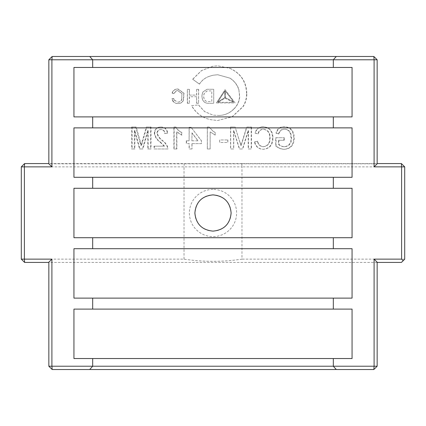 <?xml version="1.0" encoding="UTF-8"?>
<svg xmlns="http://www.w3.org/2000/svg" width="426" height="426" viewBox="0 0 426 426"><rect width="100%" height="100%" fill="white"/><g stroke="black" fill="none" stroke-linecap="round" stroke-linejoin="round"><path stroke-width="0.32" stroke-dasharray="2.13 1.6" d="M213 189.384A23.616 23.616 0 0 0 189.384 213A23.616 23.616 0 0 0 213 236.616A23.616 23.616 0 0 0 236.616 213A23.616 23.616 0 0 0 213 189.384M213 231.121A18.121 18.121 0 0 1 194.879 213A18.121 18.121 0 0 1 213 194.879A18.121 18.121 0 0 1 231.121 213A18.121 18.121 0 0 1 213 231.121M184.021 259.13L184.021 166.87L241.979 166.87L241.979 259.13C222.66 262.059 203.34 262.059 184.021 259.13L21.3 259.13M21.3 166.87L184.021 166.87L184.272 163.573L24.617 163.573M216.483 102.911L225.066 89.721L235.109 102.911L216.456 102.911L225.066 89.721M198.575 89.353L198.575 103.31L196.599 103.31L196.599 96.718L189.304 96.718L189.304 103.31L187.339 103.31L187.339 89.353L189.304 89.353L189.304 95.104L196.599 95.104L196.599 89.353L198.67 89.353L198.575 103.31M181.678 99.503L181.934 93.736L177.637 90.605L176.103 90.876L173.712 93.656L172.035 93.188C172.589 91.27 173.776 89.966 175.597 89.279L177.701 88.927L183.803 93.23L183.334 100.121C182.227 102.437 180.422 103.566 177.908 103.502L177.557 103.513L177.908 103.502C175.757 103.571 174.042 102.73 172.754 100.973L171.987 98.582L173.499 98.507L174.138 100.153L177.898 102.155C179.687 102.059 180.949 101.175 181.678 99.503L181.934 93.736M182.142 93.736L177.876 90.605L176.353 90.876L173.973 93.656L172.312 93.188C172.855 91.27 174.037 89.966 175.847 89.279L177.935 88.922L183.995 93.23L183.531 100.121C182.435 102.442 180.635 103.566 178.143 103.502L177.908 103.502M246.814 94.178C246.75 98.678 245.52 102.82 243.129 106.601L232.207 116.793L217.67 120.489L210.859 119.717C202.302 117.911 195.864 113.22 191.546 105.637L198.441 104.95L204.624 111.607L213 115.153L219.039 115.457C224.71 115.297 229.561 113.241 233.602 109.296C237.325 105.829 239.369 101.548 239.731 96.452L238.81 89.231C237.138 84.513 234.199 80.812 229.992 78.128L217.782 74.742L213 75.226L208.985 76.43C204.901 77.905 201.706 80.471 199.395 84.135L192.664 79.215L201.477 70.604L213 66.211L217.83 65.828L230.109 68.41C241.047 73.458 246.611 82.048 246.814 94.178L246.585 94.178C246.526 98.683 245.307 102.82 242.926 106.601L232.079 116.793L217.638 120.489L210.859 119.717C202.371 117.911 195.976 113.22 191.684 105.637L191.546 105.637M203.005 91.872L207.105 89.252L213.73 89.252L213.73 103.294L207.776 103.294C205.21 103.108 203.442 101.825 202.472 99.439C201.605 96.84 201.78 94.316 203.005 91.872L207.105 89.252M140.01 142.162L140.979 145.649L146.331 127.012L151.038 127.012L146.778 127.012L141.459 145.649L136.198 127.012L135.686 127.012L140.01 142.162L140.5 142.162M150.618 127.012L150.618 148.978L147.763 148.978L147.763 130.393L142.454 148.978L139.542 148.978L134.344 130.393L134.344 148.978L131.634 148.978L131.634 127.012L135.686 127.012M154.287 133.077C154.84 136.794 156.752 139.797 160.022 142.087L164.175 146.161L154.026 146.161L154.026 148.978L167.642 148.978L167.359 147.023C166.358 144.473 164.74 142.385 162.514 140.761C159.558 138.716 157.695 136.16 156.928 133.104C157.189 130.809 158.451 129.621 160.708 129.547C163.169 129.626 164.489 130.942 164.67 133.487L167.37 133.205C166.838 129.142 164.596 127.076 160.65 127.012C156.811 127.108 154.691 129.131 154.287 133.077L154.681 133.077C155.229 136.789 157.125 139.797 160.373 142.087L160.022 142.087M176.646 148.978L176.646 131.863L181.604 135.101L181.604 132.502C179.037 131.283 177.056 129.451 175.666 127.012L175.917 127.012C177.307 129.461 179.271 131.288 181.817 132.502L181.817 135.101L176.886 131.863L176.886 148.978L173.904 148.978L176.886 148.978M173.904 148.978L173.904 127.012L175.666 127.012M191.892 143.626L201.418 143.626L201.418 140.809L191.056 127.294L201.493 140.809L201.493 143.626L191.892 143.626L192.03 148.978L192.03 143.626M191.892 148.978L189.101 148.978L189.101 143.626L186.316 143.626L186.316 140.809L189.101 140.809L189.101 127.294L191.056 127.294M210.14 148.978L210.14 131.863L215.21 135.101L215.21 132.502L213 131.203L209.134 127.012L213 131.203L215.194 132.502L215.194 135.101L210.156 131.863L210.156 148.978L207.324 148.978L210.156 148.978M207.324 148.978L207.324 127.012L209.134 127.012M227.862 139.968L227.862 142.502L219.715 142.502L219.715 139.968L227.862 139.968L219.667 139.968L219.667 142.502L227.761 142.502L227.761 139.968M240.056 142.162L241.121 145.649L246.915 127.012L251.462 127.012L246.691 127.012L240.935 145.649L235.104 127.012L239.881 142.162M251.462 127.012L251.462 148.978L248.443 148.978L248.443 130.393L242.735 148.978L239.54 148.978L233.741 130.393L233.741 148.978L230.663 148.978L230.663 127.012L235.253 127.012M254.743 141.949C255.935 146.624 258.806 149.063 263.348 149.26C269.727 148.701 272.922 144.888 272.944 137.832C272.842 131.075 269.669 127.374 263.412 126.73C259.258 126.841 256.553 128.966 255.286 133.114L258.273 133.78C259.013 130.899 260.771 129.392 263.55 129.264C268.05 129.903 270.212 132.758 270.047 137.816C270.308 142.998 268.167 145.964 263.625 146.725C260.366 146.507 258.401 144.67 257.73 141.224L254.46 141.949C255.643 146.613 258.497 149.052 263.012 149.26C269.349 148.701 272.523 144.888 272.544 137.832C272.443 131.075 269.291 127.374 263.071 126.73C258.949 126.841 256.26 128.966 255.004 133.114L257.97 133.78C258.704 130.899 260.451 129.392 263.215 129.264C267.682 129.903 269.834 132.758 269.669 137.816C269.924 142.998 267.8 145.969 263.289 146.725C260.046 146.496 258.097 144.664 257.432 141.224L254.46 141.949M284.307 137.715L284.307 140.25L278.929 140.25L278.929 144.409C280.596 145.894 282.486 146.666 284.6 146.725C289.275 146.272 291.602 143.36 291.581 137.987L290.857 133.604C289.653 130.66 287.582 129.211 284.637 129.264C281.692 129.27 279.823 130.819 279.019 133.913L276.41 133.205C277.624 128.806 280.351 126.65 284.584 126.73C290.825 127.15 294.062 130.942 294.286 138.099C293.977 145.144 290.67 148.866 284.366 149.26C281.288 149.169 278.524 148.03 276.08 145.841L276.08 137.715L284.307 137.715L275.659 137.715L275.659 145.841C278.093 148.03 280.835 149.169 283.892 149.26C290.154 148.866 293.439 145.144 293.743 138.099C293.519 130.942 290.308 127.15 284.105 126.73C279.898 126.65 277.193 128.806 275.989 133.205L278.577 133.913C279.376 130.819 281.235 129.27 284.158 129.264C287.087 129.211 289.142 130.66 290.34 133.604L291.054 137.987C291.075 143.36 288.764 146.272 284.121 146.725C282.028 146.666 280.148 145.894 278.492 144.409L278.492 140.25L283.833 140.25L283.833 137.715M48.841 59.778L377.159 59.778M377.159 163.808L48.841 163.808M377.159 366.222L48.841 366.222M377.138 262.427L48.862 262.427M373.831 56.482L52.169 56.482M52.169 369.518L373.831 369.518M404.7 259.13L241.979 259.13M401.383 163.573L241.728 163.573L241.979 166.87L404.7 166.87M241.728 163.573L184.272 163.573M24.617 262.427L401.383 262.427M73.938 188.287L352.062 188.287M73.938 237.713L352.062 237.713M73.938 248.699L352.062 248.699M73.938 298.125L352.062 298.125M73.938 309.106L352.062 309.106M73.938 358.538L352.062 358.538M73.938 127.875L352.062 127.875M73.938 177.301L352.062 177.301M73.938 67.462L352.062 67.462M73.938 116.894L352.062 116.894M276.08 137.715L275.659 137.715M276.08 145.841L275.659 145.841M284.366 149.26L283.892 149.26M294.286 138.099L293.743 138.099M284.584 126.73L284.105 126.73M276.41 133.205L275.989 133.205M279.019 133.913L278.577 133.913M284.637 129.264L284.158 129.264M290.857 133.604L290.34 133.604M291.581 137.987L291.054 137.987M284.6 146.725L284.121 146.725M278.929 144.409L278.492 144.409M278.929 140.25L278.492 140.25M284.307 140.25L283.833 140.25M263.348 149.26L263.012 149.26M272.944 137.832L272.544 137.832M263.412 126.73L263.071 126.73M255.286 133.114L255.004 133.114M258.273 133.78L257.97 133.78M263.55 129.264L263.215 129.264M270.047 137.816L269.669 137.816M263.625 146.725L263.289 146.725M257.73 141.224L257.432 141.224M230.663 127.012L235.104 127.012M230.546 127.012L230.546 148.978L233.602 148.978L233.602 130.393L239.364 148.978L242.532 148.978L248.209 130.393L248.209 148.978L251.207 148.978L251.207 127.012M207.324 127.012L209.161 127.012M207.361 127.012L207.361 148.978M189.101 127.294L191.199 127.294M189.261 127.294L189.101 140.809M186.316 140.809L189.261 140.809M186.497 140.809L186.497 143.626L189.261 143.626L189.261 148.978L192.03 148.978M192.03 140.809L198.053 140.809L192.03 132.901L191.892 140.809L192.03 132.901M191.892 140.809L198.053 140.809M191.892 132.901L197.952 140.809M173.904 127.012L175.917 127.012M174.165 127.012L174.165 148.978M154.026 146.161L154.414 146.161L154.414 148.978L167.945 148.978L167.663 147.023C166.662 144.473 165.059 142.385 162.849 140.761C159.915 138.716 158.067 136.16 157.3 133.104C157.561 130.809 158.813 129.626 161.055 129.547C163.504 129.626 164.814 130.942 164.995 133.487L167.674 133.205C167.146 129.142 164.921 127.076 161.001 127.012L160.65 127.012M161.001 127.012C157.183 127.113 155.08 129.131 154.681 133.077M167.674 133.205L167.37 133.205M164.995 133.487L164.67 133.487M161.055 129.547L160.708 129.547M157.3 133.104L156.928 133.104M162.849 140.761L162.514 140.761M167.663 147.023L167.359 147.023M167.945 148.978L167.642 148.978M154.414 148.978L154.026 148.978M154.414 146.161L164.175 146.161M160.373 142.087L164.5 146.161M146.331 127.012L146.778 127.012M140.979 145.649L141.459 145.649M131.634 127.012L136.198 127.012M132.177 127.012L132.177 148.978L134.866 148.978L134.866 130.393L140.032 148.978L142.928 148.978L148.2 130.393L148.2 148.978L151.038 148.978L151.038 127.012M131.634 148.978L132.177 148.978M134.344 148.978L134.866 148.978M134.344 130.393L134.866 130.393M139.542 148.978L140.032 148.978M142.454 148.978L142.928 148.978M147.763 130.393L148.2 130.393M147.763 148.978L148.2 148.978M150.618 148.978L151.038 148.978M207.148 89.252L213.73 89.252L213.724 103.294L207.776 103.294M207.808 103.294C205.257 103.108 203.5 101.819 202.547 99.439C201.679 96.84 201.855 94.322 203.074 91.872M204.192 98.811C203.452 96.729 203.617 94.721 204.688 92.788L207.244 90.93L211.775 90.93L211.775 101.596L207.861 101.596C206.019 101.489 204.799 100.557 204.192 98.811L204.134 98.811C203.388 96.729 203.553 94.721 204.629 92.788L207.201 90.93L211.765 90.93L211.765 101.596L207.824 101.596C205.971 101.489 204.741 100.557 204.134 98.811M191.684 105.637L198.441 104.95M198.537 104.95L204.682 111.607L213 115.153L219.039 115.457M218.996 115.457C224.63 115.297 229.449 113.241 233.464 109.296L233.602 109.296M233.464 109.296C237.16 105.829 239.188 101.548 239.556 96.452L238.81 89.231M238.64 89.231C236.978 84.513 234.055 80.812 229.875 78.128L229.992 78.128M229.875 78.128L217.75 74.742L213 75.232L208.985 76.43M209.012 76.43C204.959 77.905 201.78 80.471 199.485 84.135L199.395 84.135M199.485 84.135L192.664 79.215M192.797 79.215L201.551 70.604L213 66.211L217.798 65.828L230.109 68.41M229.997 68.41C240.86 73.458 246.388 82.048 246.585 94.178M172.312 93.188L172.035 93.188M178.143 103.502C176.007 103.571 174.298 102.73 173.02 100.973L172.754 100.973M173.02 100.973L171.987 98.582M172.264 98.582L173.499 98.507M173.76 98.507L174.138 100.153M174.399 100.153L177.898 102.155M178.132 102.155C179.905 102.059 181.162 101.175 181.886 99.503M198.67 103.31L196.599 103.31M196.711 103.31L196.599 96.718M196.711 96.718L189.304 96.718M189.458 96.718L189.304 103.31M189.458 103.31L187.339 103.31M187.509 103.31L187.339 89.353M187.509 89.353L189.304 89.353M189.458 89.353L189.304 95.104M189.458 95.104L196.599 95.104M196.711 95.104L196.599 89.353M196.711 89.353L198.67 89.353M224.987 89.721L235.109 102.911M216.456 102.911L234.96 102.911M233.31 101.67L225.338 97.66L225.338 91.137L233.443 101.67L225.418 97.66L225.418 91.137L233.443 101.67M218.213 102.331L233.315 102.331L225.045 98.166L218.213 102.331L225.045 98.166M217.803 101.899L224.758 91.137L224.758 97.66L217.803 101.899L224.837 91.137L224.837 97.66L217.835 101.899M218.25 102.331L233.315 102.331M225.13 98.166L233.453 102.331M141.874 142.428L142.348 142.428"/><path stroke-width="0.64" d="M213 194.879C201.993 195.955 195.949 201.993 194.879 212.995C195.949 224.007 201.988 230.051 213 231.121C224.001 230.056 230.04 224.017 231.121 213.011C230.067 202.004 224.028 195.96 213 194.879M48.841 262.427L24.617 262.427L24.394 259.13L51.903 259.13L51.903 366.222L92.676 366.222L92.676 358.538L352.062 358.538L352.062 309.106L92.676 309.106L92.676 298.125L352.062 298.125L352.062 248.699L92.676 248.699L92.676 237.713L352.062 237.713L352.062 188.287L92.676 188.287L92.676 177.301L352.062 177.301L352.062 127.875L92.676 127.875L92.676 116.894L352.062 116.894L352.062 67.462L92.676 67.462L92.676 59.778L51.903 59.778L51.903 166.87L24.394 166.87L24.394 259.13L21.3 259.13L21.3 166.87L24.617 163.573L48.841 163.573M377.159 59.778L377.159 163.808L374.097 166.87L374.097 59.778L92.676 59.778L89.705 56.482L373.831 56.482L374.097 59.778L377.159 59.778L373.831 56.482M51.903 166.87L48.841 163.808L48.841 59.778L52.169 56.482L89.705 56.482M333.324 358.538L333.324 366.222L374.097 366.222L374.097 259.13L377.159 262.192L377.159 366.222L373.831 369.518L52.169 369.518L51.903 366.222L48.841 366.222L48.841 262.192L51.903 259.13M377.159 163.573L401.383 163.573L404.7 166.87L404.7 259.13L403.204 260.728L401.606 259.13L401.606 166.87L374.097 166.87M403.204 260.728L401.383 262.427L377.159 262.427M92.676 188.287L73.938 188.287L73.938 237.713L92.676 237.713M92.676 248.699L73.938 248.699L73.938 298.125L92.676 298.125M92.676 309.106L73.938 309.106L73.938 358.538L92.676 358.538M92.676 127.875L73.938 127.875L73.938 177.301L92.676 177.301M92.676 67.462L73.938 67.462L73.938 116.894L92.676 116.894M336.295 56.482L333.324 59.778L333.324 67.462M333.324 116.894L333.324 127.875M333.324 177.301L333.324 188.287M333.324 298.125L333.324 309.106M89.705 369.518L92.676 366.222L333.324 366.222L336.295 369.518M333.324 237.713L333.324 248.699M374.097 259.13L401.606 259.13M48.841 59.778L51.903 59.778L52.169 56.482M21.3 166.87L24.394 166.87L24.617 163.573M52.169 369.518L48.841 366.222M401.383 163.573L401.606 166.87L404.7 166.87M377.159 366.222L374.097 366.222L373.831 369.518M24.617 262.427L21.3 259.13"/></g></svg>
